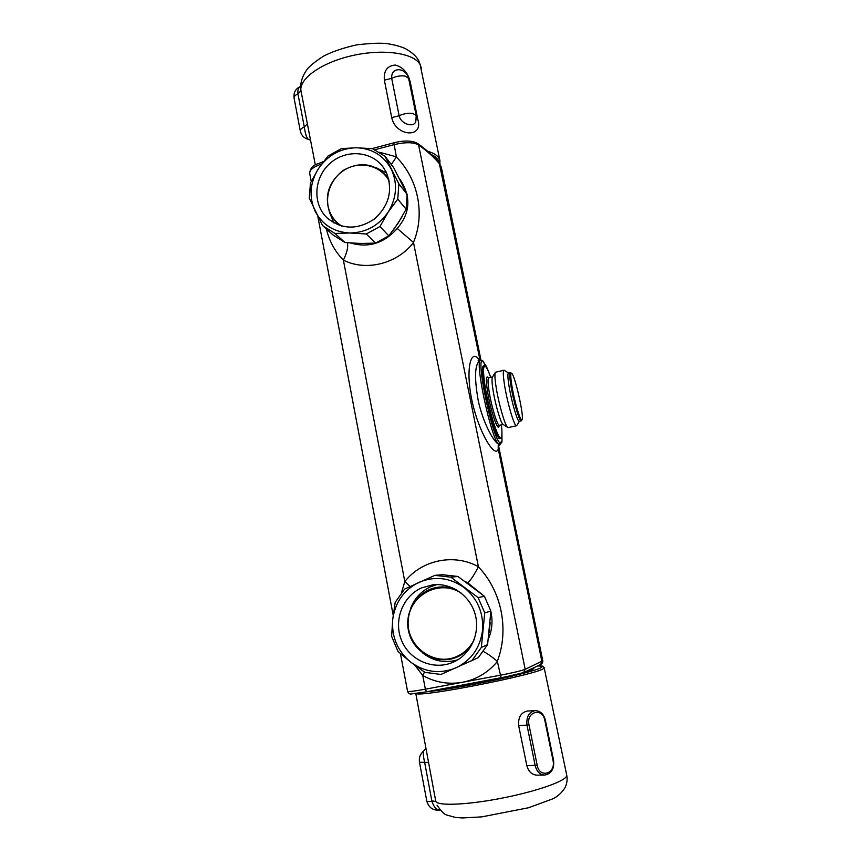 <?xml version="1.0" encoding="UTF-8"?>
<svg xmlns="http://www.w3.org/2000/svg" width="861" height="861" viewBox="0 0 861 861"><rect width="100%" height="100%" fill="white"/><g stroke="black" fill="none" stroke-linecap="round" stroke-linejoin="round"><path stroke-width="1.29" d="M544.389 775.072L537.146 775.158C532.001 774.911 528.568 771.757 526.835 765.687L518.656 725.575C518.074 717.342 520.98 712.488 527.362 711.025L527.675 711.003M415.798 693.535L435.741 801.15C436.742 806.004 465.155 805.143 499.305 798.664C533.454 792.238 563.729 781.982 566.441 776.385L566.667 774.835M440.036 809.975L439.745 810.029C436.624 810.233 434.009 807.349 431.931 801.365L424.645 762.351C423.225 756.141 422.902 752.374 423.687 751.04L425.904 748.048M440.638 689.177C459.322 686.647 480.449 682.719 504.008 677.403M524.726 672.086C530.72 670.299 533.766 669.029 533.863 668.297L533.842 668.168M489.199 632.394L490.157 622.675M475.186 588.956L468.384 583.866M355.561 243.319L367.399 243.48M393.423 229.995L402.076 216.746M402.539 184.814L399.978 179.712M523.058 672.71L501.113 677.951L497.378 661.485C488.122 672.581 476.51 679.501 462.561 682.267L500.133 675.272C512.37 672.925 520.711 670.945 525.178 669.331L418.586 144.917C413.452 142.097 405.24 142.011 393.918 144.68L374.933 149.717M424.462 672.075L422.762 675.519L414.927 665.327M401.538 592.443L404.81 581.584L410.062 586.47M483.462 651.583C487.014 653.284 491.62 656.534 497.292 661.323L497.335 661.28C509.454 629.509 501.532 590.969 478.447 566.904L478.404 566.71C453.973 553.182 421.836 559.876 404.81 581.584L343.388 260.13C334.886 251.401 329.236 241.058 326.459 229.08M379.647 152.279L396.351 156.842L393.832 142.829C404.132 140.246 412.053 140.44 417.607 143.421L418.586 144.917C427.379 151.224 434.428 157.628 439.734 164.117L441.295 167.099L480.976 360.124M478.404 566.71L413.506 242.554C396.921 263.993 365.925 271.581 343.388 260.13C347.005 252.682 348.35 246.892 347.403 242.759M396.351 156.842L396.383 157.025C418.177 179.056 425.345 213.915 413.474 242.371L413.506 242.554M498.444 445.449L498.261 449.044C495.344 458.838 479.243 433.901 472.065 401.151C464.983 368.217 471.311 346.929 479.405 360.425M400.451 653.682L407.565 691.297C408.157 691.921 414.098 691.222 425.377 689.187L426.486 691.803L513.909 675.282L523.574 672.57L525.178 669.331L542.774 660.785L498.497 445.406M480.718 360.178L480.384 360.253C474.745 363.514 474.056 377.129 478.318 401.086C483.096 422.633 493.461 441.908 498.831 444.373C491.244 439.982 473.808 357.972 480.868 360.135L483.139 361.351C474.788 353.451 492.072 437.862 499.897 442.758L501.941 441.37L501.941 432.007M483.957 365.688L483.559 365.774C481.794 366.528 481.945 373.588 484 386.966C487.627 410.266 496.894 440.122 499.832 438.518L499.918 438.497M488.23 370.951L483.139 361.351M498.315 445.557L498.541 446.999M498.358 448.721L498.271 445.6M523.574 672.57L540.676 664.498L541.924 661.571L498.261 449.044L498.175 445.718M498.153 445.783L499.929 444.76L498.831 444.373L499.897 442.758M488.391 638.916C492.115 630.177 492.944 621.104 490.867 611.665M481.654 594.047L467.566 582.682L464.886 581.336M413.441 242.425L397.244 228.466C410.363 213.044 411.3 196.695 400.074 179.422L399.364 178.496M391.303 164.494L396.34 157.003M478.382 566.872C473.421 576.203 469.815 581.476 467.566 582.682M490.695 377.355C488.456 370.919 486.648 367.195 485.26 366.216L484.086 365.656C482.332 366.409 482.483 373.47 484.539 386.847C488.176 410.137 497.432 440.003 500.359 438.4L500.984 437.829M485.26 366.216C482.999 365.473 482.978 372.382 485.195 386.955C489.005 411.386 498.853 442.08 501.199 437.485C502.114 436.15 502.189 431.985 501.414 424.968M495.279 372.512L492.47 377.053C491.674 378.323 491.9 382.93 493.159 390.84C495.441 405.111 500.951 423.677 503.082 424.441L507.742 427.454M503.943 370.208L495.441 372.264C494.526 373.717 494.817 379.055 496.302 388.289C498.982 404.961 505.385 426.658 507.796 427.486L508.227 427.573M508.593 372.985L504.019 370.187C502.846 370.747 503.082 376.139 504.75 386.374C507.667 404.078 514.491 426.862 516.46 425.754L516.848 425.399M510.272 372.598L508.496 373.007C507.495 373.502 507.732 378.183 509.195 387.084C511.746 402.442 517.633 422.224 519.301 421.287L519.355 421.277M511.563 373.276C510.347 372.953 510.508 377.462 512.047 386.804C514.652 402.442 520.679 422.299 521.981 419.781C524.597 418.015 514.824 374.384 511.563 373.276L510.347 372.587C509.357 373.071 509.604 377.764 511.079 386.654C513.64 402.012 519.506 421.804 521.163 420.878L521.475 420.588M421.384 68.223L418.866 61.023C416.885 56.837 412.527 52.779 405.779 48.829C401.581 46.774 395.543 45.073 387.665 43.696C380.971 42.802 370.574 43.201 356.476 44.901C343.055 47.968 332.131 51.682 323.714 56.051C315.126 61.594 309.54 66.103 306.946 69.601C302.243 76.188 300.177 82.86 300.747 89.598L315.33 164.914M384.372 80.17C383.543 70.763 387.213 65.727 395.36 65.038C403.228 67.255 408.222 73.045 410.331 82.408L417.779 119.324C424.129 138.438 395.737 136.888 391.712 117.58L384.372 80.17L391.69 78.329L399.127 115.74C400.914 124.264 413.689 127.729 415.626 121.896L415.852 121.261M300.898 90.782L297.938 93.827C297.54 89.953 298.423 87.499 300.597 86.444C295.581 88.618 293.418 92.514 294.096 98.111C293.827 96.636 295.119 95.205 297.938 93.827L300.952 91.062C298.713 78.792 321.713 62.347 352.73 55.502C383.705 48.539 414.216 53.124 420.157 64.661L440.014 161.029M307.345 123.887L304.299 126.944C301.404 128.289 300.069 129.667 300.317 131.076C301.404 135.457 304.084 138.223 308.378 139.342C306.624 137.9 305.268 133.767 304.299 126.944L298.014 94.247M408.641 78.491L408.609 78.329C407.221 73.228 403.981 70.354 398.901 69.687L398.901 69.687C393.832 69.838 391.421 72.722 391.69 78.329C396.297 76.177 400.806 75.424 405.24 76.102L408.609 78.329L416.175 115.449L412.828 113.415C408.351 112.856 403.787 113.62 399.127 115.74L391.712 117.58M333.993 222.999L329.44 212.28M376.332 167.766L386.654 173.083M397.771 199.128L388.193 212.054L379.97 226.518L388.806 235.86L398.083 223.29L406.101 209.255L397.771 199.128L398.858 183.823L407.135 194.371L393.671 167.594L385.028 156.315L398.858 183.823M366.28 233.977L349.824 232.997L334.972 233.46L345.013 242.544L360.931 243.491L375.482 243.093L366.28 233.977L379.97 226.518M334.972 233.46L322.617 225.647L309.271 198.181L310.444 183.102L318.366 168.756L327.933 156.11L341.376 148.63L356.163 147.758L372.512 148.705L385.028 156.315M345.013 242.544L332.981 234.924L323.424 226.368M386.137 171.985L382.876 166.743C370.833 150.557 345.078 149.265 329.559 163.784C313.791 178.023 312.489 204.035 326.997 217.811C341.613 229.715 357.358 230.156 374.234 219.135C389.28 205.553 393.251 189.829 386.137 171.985M391.26 169.165C383.694 155.464 371.995 148.329 356.163 147.758C340.299 148.286 327.697 155.292 318.366 168.756C309.906 182.758 308.808 196.878 315.094 211.117C322.358 224.85 333.939 232.147 349.824 232.997C365.839 232.707 378.636 225.722 388.193 212.054C396.781 197.782 397.804 183.49 391.26 169.165M406.101 209.255L407.135 194.371M375.482 243.093L388.806 235.86M341.839 226.131C336.931 223.085 333.196 218.952 330.624 213.754C323.079 198.557 330.107 177.829 345.681 169.262C361.136 160.469 381.541 165.969 389.237 181.251M339.869 225.55L336.371 222.622L330.29 214.174C323.854 197.029 328.127 182.457 343.13 170.456C359.876 161.19 374.481 163.192 386.923 176.473L388.795 179.217M387.622 177.344L388.645 178.636M339.32 225.367L337.264 223.462M457.708 659.849C444.879 663.508 433.137 661.173 422.503 652.821M410.525 608.652C414.324 598.589 420.975 591.303 430.511 586.793L436.968 584.576M450.83 577.161L478.081 597.577L484.399 596.275L457.934 576.461L450.83 577.161L434.87 575.363L442.425 574.728L457.934 576.461M484.754 612.86L481.331 647.429L487.595 644.62L490.899 611.095L484.754 612.86L478.081 597.577M487.595 644.62L478.318 657.643L440.94 674.443L424.904 672.366L410.762 662.174L398.03 651.529L391.626 636.311L392.724 619.436L395.21 602.302L404.584 589.085L434.87 575.363M421.481 587.945C402.313 596.447 393.111 621.351 401.861 641.154C410.331 661.087 434.891 670.967 454.091 661.786C471.15 653.886 480.46 632.76 475.121 614.13C469.934 595.457 451.196 582.617 432.782 584.823L421.481 587.945M419.059 582.305C403.895 589.828 395.124 602.205 392.724 619.436C391.454 636.828 397.47 651.077 410.762 662.174C424.807 672.333 439.81 674.26 455.77 667.932C471.268 660.419 480.19 647.87 482.558 630.306C483.667 612.612 477.446 598.32 463.885 587.417C449.668 577.537 434.73 575.837 419.059 582.305M490.899 611.095L484.399 596.275M471.774 660.85L481.331 647.429M474.293 639.336C470.493 647.181 464.725 652.875 456.965 656.416C433.858 667.103 405.8 645.933 408.243 620.221C409.718 594.434 440.305 578.796 461.464 593.294M471.699 645.126C467.997 650.292 463.304 654.177 457.621 656.803L457.309 656.932C438.217 665.607 414.238 653.391 408.953 632.684C403.249 612.085 417.746 589.602 438.303 587.191C444.491 586.438 450.486 587.288 456.298 589.742M469.471 648.731L458.31 656.491M439.293 587.062L452.574 587.859M553.246 760.145L553.558 760.209C554.441 768.647 551.535 773.608 544.841 775.072C539.976 774.835 536.758 771.682 535.176 765.612L526.997 725.145L518.656 725.575M545.067 720.119L544.83 720.377C542.559 707.107 525.942 711.563 528.988 724.79L526.997 725.145C526.168 716.933 528.858 712.101 535.068 710.637L527.362 711.025M528.988 724.79L537.178 765.268L526.835 765.687M535.068 710.637C540.31 710.809 543.743 713.984 545.368 720.162L553.558 760.209L553.02 760.467L544.83 720.377M537.178 765.268C539.556 778.85 556.174 773.652 553.02 760.467M544.141 667.598L543.754 668.308C539.901 674.023 419.974 697.679 416.121 693.492M427.056 691.706C443.932 690.135 481.923 683.3 509.852 676.746C538.964 669.664 548.371 666.07 538.05 665.951C545.002 665.994 541.773 666.317 543.162 666.425L544.174 667.749L566.742 775.191C567.582 779.291 567.033 783.413 565.085 787.557C561.781 792.809 557.659 796.576 552.719 798.868L528.471 807.769L481.729 816.885L462.497 817.95L455.404 817.433L446.73 815.023C444.298 814.441 441.047 811.148 437.001 805.143M431.835 800.859L435.806 801.483L431.931 801.365C428.638 801.688 426.916 801.559 426.787 800.978C428.703 807.672 432.997 810.696 439.648 810.05M423.687 751.04C420.222 753.945 418.823 757.68 419.479 762.254L428.563 762.426M425.377 689.187L422.762 675.519C435.289 682.439 448.549 684.689 462.561 682.267L425.377 689.187M321.659 163.956C313.275 166.948 309.293 170.112 309.702 173.448L311.23 181.477M480.04 360.328L439.271 163.116L441.295 167.099M501.08 677.951L426.486 691.803L411.687 693.891C409.89 694.396 408.523 693.546 407.576 691.372M542.774 660.774C542.904 662.378 542.204 663.616 540.676 664.498L540.654 664.509M482.537 360.501L486.605 366.915M486.185 365.99L487.541 369.165M501.888 441.618L501.866 442.306M501.941 441.37L501.92 442.07M487.391 368.799L488.359 371.252M350.524 243.006C368.54 248.162 384.114 243.319 397.244 228.466M488.391 377.807C486.034 374.89 485.744 379.453 487.53 391.497C490.544 410.794 498.454 433.718 499.154 425.538M492.546 376.935L488.8 377.785C487.67 378.313 487.789 382.962 489.156 391.744C491.545 406.919 497.54 426.389 499.455 425.409L499.52 425.388M427.594 151.245C433.298 152.903 437.065 155.174 438.906 158.047L439.863 160.243L439.928 164.02M439.045 162.858C438.723 159.479 436.107 156.691 431.178 154.496M416.207 115.6L415.831 121.326M410.331 82.408L409.373 82.075M416.369 118.764L417.779 119.324M419.49 762.329L426.787 800.978M393.208 615.314L317.881 216.703M393.811 142.829L371.941 148.641M323.478 161.534C315.998 164.978 311.176 164.3 309.637 173.083M417.639 143.443C426.496 149.782 433.696 156.336 439.271 163.116M480.104 360.318L478.167 360.328M499.929 444.76L501.974 441.844L501.931 431.662M501.199 437.485L500.801 438.12M503.265 424.559L499.089 425.302M508.162 427.583L516.46 425.754M519.463 421.255L516.729 425.592M519.301 421.287L521.163 420.878M521.981 419.781L521.368 420.749M300.274 130.883L294.096 98.111M308.378 139.342L310.53 140.257M327.987 218.737L326.997 217.811M386.923 176.473L388.451 178.378M457.621 656.803L458.859 656.254M438.303 587.191L439.627 587.019"/></g></svg>
